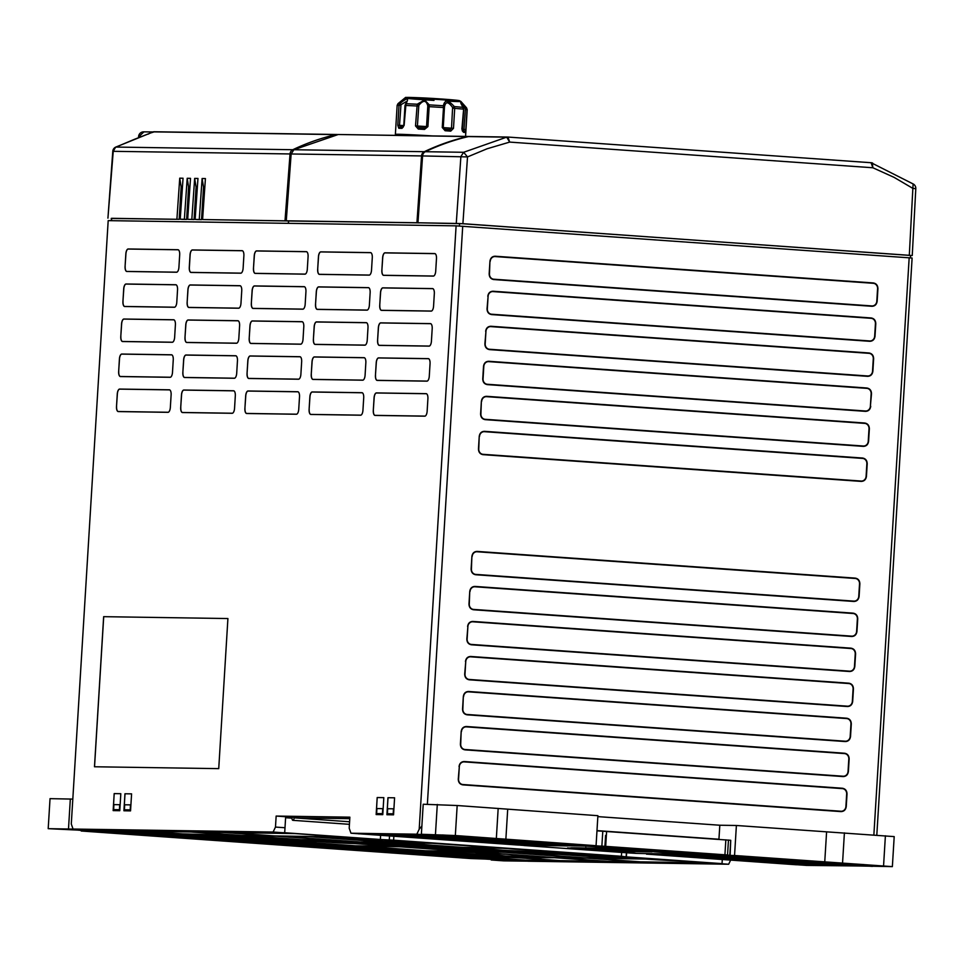 <?xml version="1.0" encoding="UTF-8"?>
<svg xmlns="http://www.w3.org/2000/svg" width="964" height="964" viewBox="0 0 964 964"><rect width="100%" height="100%" fill="white"/><g stroke="black" fill="none" stroke-linecap="round" stroke-linejoin="round"><path stroke-width="1.45" d="M432.45 135.924A35.09 0.735 -176.5 0 0 395.373 134.382L397.144 105.401L397.987 103.666L405.639 97.388L430.209 98.292L459.165 100.557L460.9 101.449L466.564 107.86L467.07 109.619L465.841 129.586L465.238 132.502L464.021 130.935L462.19 130.682L463.503 132.261L461.889 129.128L463.612 109.137L463.082 107.341C459.093 100.75 460.214 100.907 466.443 107.799L465.467 108.775L463.853 130.911M452.61 107.522C448.284 101.461 445.585 101.268 444.476 106.932L443.404 105.775C444.633 99.533 448.26 99.798 454.309 106.57L452.61 107.522L451.514 128.212L449.959 129.61L444.573 129.212L443.259 127.61L444.476 106.57M450.007 129.61L450.73 131.14L445.103 130.73L444.573 129.212L449.983 129.61M445.103 130.73L442.259 127.513L443.488 107.534L444.476 107.631L443.488 107.534L443.404 105.775L429.269 104.871L427.92 126.597L424.883 127.959L418.87 127.634L417.412 126.043L418.81 105.377L417.207 104.208L424.63 99.979L429.269 104.871L427.799 105.871L426.558 126.549L415.508 125.923L417.207 104.208L405.989 103.702L405.579 104.775M425.088 127.959L424.522 129.417L418.304 129.068L418.918 127.634L425.088 127.959M400.988 104.666L406.941 101.22L405.001 105.425L403.783 125.404L403.253 126.935L400.193 126.862L399.506 125.344L400.988 104.666L399.831 103.558C407.254 97.533 409.314 97.581 405.989 103.702L404.133 125.404L401.976 128.345L403.301 126.935L400.265 126.862L398.807 128.272L397.795 125.26L403.759 125.573M433.969 99.641C401.048 97.364 398.252 96.822 425.582 98.027C454.526 99.593 472.938 101.678 445.272 100.256M418.81 105.377C423.232 99.87 426.233 100.039 427.799 105.871M462.961 108.438L463.082 107.341L462.961 108.438L463.082 107.341L454.309 106.57L454.707 108.354L452.743 108.233M461.238 103.907L465.467 108.775M400.723 105.365L399.024 105.281L399.831 103.558L398.12 103.751M463.612 109.137L454.707 108.354L453.49 128.333L450.73 131.14M427.92 126.597L424.522 129.417M418.304 129.068L415.508 125.923M432.233 135.912A34.596 0.723 -176.5 0 0 395.867 134.418L395.806 135.37M154.589 131.755L151.264 132.767A5.013 5.013 0 0 1 151.264 132.755L151.252 132.767M335.809 134.599L153.336 131.863L115.632 147.143L113.234 151.312L107.932 218.153L112.788 151.312L290.043 153.951A5.013 4.567 -89.1 0 1 292.791 149.721A250.676 228.287 90.9 0 1 335.809 134.599A5.013 4.567 -89.1 0 1 337.063 134.49L337.496 134.526M111.065 220.684L111.655 218.31L179.171 219.322L111.197 218.454M336.834 134.49L154.361 131.755A5.013 5.013 0 0 0 151.3 132.731L134.068 139.467M134.599 139.262L115.981 147.07L292.791 149.721M176.906 219.165L179.738 178.171L183.052 178.232L180.22 219.214L182.485 219.37L186.618 219.43L184.365 219.274L187.197 178.292L190.511 178.34L187.679 219.322L194.077 219.539L191.824 219.382L194.656 178.4L197.969 178.448L195.138 219.43L197.391 219.599L201.536 219.659L199.271 219.503L202.115 178.509L205.416 178.557L202.585 219.551L287.417 220.877M202.585 219.551L287.272 220.937M179.171 219.322L181.16 186.799L182.461 186.823M179.738 178.171L181.16 186.799M180.22 219.214L184.365 219.274M186.618 219.43L188.607 186.908L189.92 186.932M187.197 178.292L188.607 186.908M187.679 219.322L191.824 219.382M194.077 219.539L196.066 187.028L197.367 187.04M194.656 178.4L196.066 187.028M195.138 219.43L199.271 219.503M201.536 219.659L203.525 187.137L204.826 187.161M202.115 178.509L203.525 187.137M290.043 153.951L285.007 220.78M288.718 220.961L288.357 223.335L288.525 220.961L286.272 220.804L416.93 222.756L421.545 155.927A5.013 4.567 -89.1 0 1 424.293 151.697A250.676 228.287 -89.1 0 1 467.311 136.563A5.013 4.567 -89.1 0 1 468.564 136.466L468.914 136.49M880.361 865.997L876.445 865.467M881.072 866.142L880.289 866.021M881.084 866.082L884.699 866.118M863.961 864.588L805.121 860.719L785.347 860.418L847.838 864.009M848.465 864.142L786.491 860.442M700.298 856.791L656.689 854.634M800.337 860.382L781.708 860.093L750.727 857.912L738.882 856.032M785.299 863.84L723.844 859.502M745.461 857.538L717.252 855.538M737.689 859.442L719.06 859.165L658.749 854.899M789.685 864.142L808.085 864.419L777.996 862.286L789.685 864.142L778.731 862.334M789.697 864.069L806.94 864.334M771.67 861.683L745.28 859.816M778.9 860.057L772.67 859.96A30.077 0.627 -176.5 0 0 757.728 859.02L752.51 858.189M733.869 858.454L676.041 854.923M733.134 857.972A30.077 0.627 -176.5 0 0 732.074 858.068L732.062 858.129A30.077 0.627 3.5 0 1 733.99 858.032L693.839 855.189L674.884 854.911L734.893 858.575A30.077 0.627 3.5 0 1 732.062 858.129M792.119 861.804A30.077 0.627 3.5 0 1 790.191 861.912L830.341 864.744L849.284 865.033L789.287 861.37A30.077 0.627 3.5 0 1 792.119 861.804L792.119 861.744A30.077 0.627 -176.5 0 0 790.311 861.418M830.341 864.744L791.046 861.912M830.341 864.684L848.151 864.949M753.185 858.755A30.077 0.627 -176.5 0 0 735.653 857.996L696.647 855.237M809.736 864.443L828.691 864.72L788.54 861.888A30.077 0.627 3.5 0 1 770.369 861.081L809.736 864.443L770.995 861.117M809.736 864.371L827.546 864.636M808.941 862.178L787.347 861.105A30.077 0.627 -176.5 0 0 777.406 860.298M746.775 859.575L715.252 857.695M736.11 858.346L788.07 861.527M850.947 865.057L879.011 866.106L820.858 862.925L877.867 866.034M850.947 864.997L823.883 863.081M453.948 835.607L440.331 834.932M437.909 834.932L432.354 834.812L439.596 835.547L431.836 835.439L461.913 837.559L437.825 835.029M433.077 834.824L439.596 835.547M461.19 837.451L436.572 835.704M583.22 845.151L539.611 842.994M501.027 843.753L439.572 839.403M416.026 836.704L378.201 834.836M522.669 844.247L505.425 843.982L494.46 842.247M453.417 839.355L434.788 839.066L374.478 834.812M581.172 844.886L502.22 840.343M449.598 838.367L395.361 835.089M448.863 837.885A30.077 0.627 -176.5 0 0 447.802 837.981L447.79 838.041A30.077 0.627 3.5 0 1 449.718 837.945L409.567 835.101L390.625 834.824L450.634 838.487A30.077 0.627 3.5 0 1 447.79 838.041M524.669 842.09L503.075 841.018A30.077 0.627 -176.5 0 0 493.146 840.21M462.503 839.487L430.98 837.608M507.847 841.717A30.077 0.627 3.5 0 1 505.919 841.825L546.07 844.657L565.024 844.946L505.016 841.271A30.077 0.627 3.5 0 1 507.847 841.717L507.847 841.656A30.077 0.627 -176.5 0 0 506.04 841.331M563.88 844.862L546.07 844.597L506.787 841.813M494.628 839.969L488.399 839.873A30.077 0.627 -176.5 0 0 473.457 838.921L468.239 838.102M487.398 841.596L461.009 839.728M543.274 844.548L525.464 844.283L486.724 841.03M468.914 838.668A30.077 0.627 -176.5 0 0 451.381 837.897L415.966 835.402M451.803 838.282L503.798 841.439M470.36 837.017L458.466 836.619L466.456 837.885L497.436 840.078L517.21 840.367L466.443 836.487M516.065 840.283L497.436 840.006L459.093 836.656M129.983 832.763L107.727 831.667A32.583 0.687 -176.5 0 0 93.761 830.558L90.351 830.317M129.128 832.221A32.583 0.687 -176.5 0 0 127.875 832.33L127.863 832.402A32.583 0.687 3.5 0 1 130.007 832.281L105.353 830.546L93.761 830.619A32.583 0.687 3.5 0 1 107.727 831.727L131.032 832.884A32.583 0.687 3.5 0 1 127.863 832.402M480.916 858.105A32.583 0.687 -176.5 0 0 460.696 857.237L455.514 857.165L460.696 857.309A32.583 0.687 3.5 0 1 481.53 858.201L475.939 857.321A32.583 0.687 3.5 0 1 459.479 856.273L437.294 855.936L455.514 857.225M438.439 855.96L455.514 857.165M402.193 850.405L384.913 850.14L319.542 845.524M362.018 849.802L348.462 849.658L363.163 849.886L296.647 845.175L281.946 844.958L348.462 849.658M283.091 844.982L348.462 849.597M352.535 845.753L334.833 845.488L269.474 840.861M311.95 845.139L294.659 844.886L229.299 840.271M493.182 856.514L409.784 850.778M496.038 855.899L482.482 855.755L497.183 855.972L427.486 851.043L408.64 850.766L482.482 855.755M608.344 861.418L639.819 861.888L587.425 858.189L555.951 857.719L608.344 861.418L557.096 857.731M608.344 861.358L638.674 861.816M406.121 845.536L456.068 848.585M271.956 835.896L241.615 835.439L193.957 832.077M330.218 836.764L274.752 835.933L227.094 832.571M317.168 835.161A30.077 0.627 -176.5 0 0 315.517 835.258L315.505 835.33A30.077 0.627 3.5 0 1 318.204 835.234L291.321 833.33L222.359 832.294L274.752 836.005L331.315 836.848A30.077 0.627 3.5 0 1 315.505 835.33M238.819 835.402L182.762 833.896L146.95 831.366M447.212 855.827L433.643 855.683L448.344 855.899L366.802 850.14L352.101 849.923L433.643 855.683M353.246 849.935L433.655 855.622M291.863 844.838L278.295 844.705L293.008 844.922L226.492 840.222L211.791 840.006L278.295 844.705M212.936 840.018L278.307 844.645M332.038 845.44L314.746 845.187L249.387 840.56M382.106 850.103L364.826 849.838L299.455 845.223M422.69 850.706L405.001 850.441L339.629 845.826M505.425 850.947L458.442 848.441A30.077 0.627 -176.5 0 0 446.404 847.428M505.425 850.549A30.077 0.627 -176.5 0 0 504.365 850.646L504.353 850.718A30.077 0.627 3.5 0 1 506.281 850.61L465.214 847.705L445.308 847.404A30.077 0.627 3.5 0 1 458.442 848.501L506.305 851.055A30.077 0.627 3.5 0 1 504.353 850.718M626.528 857.394L562.542 853.984A30.077 0.627 -176.5 0 0 549.697 852.875M627.865 857.116A30.077 0.627 -176.5 0 0 626.202 857.213L626.202 857.285A30.077 0.627 3.5 0 1 628.889 857.189L572.857 853.224L548.6 852.863A30.077 0.627 3.5 0 1 562.542 854.056L627.094 857.49A30.077 0.627 3.5 0 1 626.202 857.285M519.066 852.152L500.256 851.875L460.045 849.031M461.117 848.935A30.077 0.627 3.5 0 1 459.189 849.031L500.256 851.935L520.162 852.236A30.077 0.627 3.5 0 1 507.98 851.236L459.84 848.669A30.077 0.627 3.5 0 1 461.117 848.935L461.117 848.862A30.077 0.627 -176.5 0 0 460.539 848.706M615.779 858.346L585.449 857.888L505.04 852.212M564.41 854.381A30.077 0.627 3.5 0 1 562.482 854.49L618.575 858.454L642 858.804A30.077 0.627 3.5 0 1 628.323 857.647L563.675 854.2A30.077 0.627 3.5 0 1 564.41 854.381L564.41 854.321A30.077 0.627 -176.5 0 0 564.181 854.225M640.903 858.719L618.575 858.394L563.337 854.49M417.725 845.645A30.077 0.627 -176.5 0 0 404.651 845.115L364.729 842.295M378.756 842.235L359.946 841.958L279.536 836.27M365.115 840.632A30.077 0.627 -176.5 0 0 364.043 840.729L364.043 840.801A30.077 0.627 3.5 0 1 365.971 840.692L309.878 836.728L278.391 836.258L359.946 842.018L379.852 842.319A30.077 0.627 3.5 0 1 364.043 840.801M378.828 841.09A30.077 0.627 -176.5 0 0 367.621 840.656L312.673 836.776M460.431 847.368L441.669 847.091A30.077 0.627 -176.5 0 0 422.449 845.898L405.495 843.91M427.763 842.97L404.651 842.62A30.077 0.627 -176.5 0 0 383.419 841.331L360.162 838.608M454.683 850.103A30.077 0.627 -176.5 0 0 441.669 849.573L401.747 846.754M452.791 851.164L425.498 850.754L360.126 846.127M439.15 849.561A30.077 0.627 -176.5 0 0 438.09 849.658L438.09 849.718A30.077 0.627 3.5 0 1 440.006 849.621L398.951 846.717L358.982 846.115L425.498 850.814L453.887 851.236A30.077 0.627 3.5 0 1 438.09 849.718M502.75 855.996L430.281 851.091M497.448 851.827L478.686 851.549A30.077 0.627 -176.5 0 0 459.322 850.356L443.669 848.441M549.504 857.358L505.763 856.044L479.662 852.839M401.819 845.44L355.222 842.994A30.077 0.627 -176.5 0 0 343.124 841.97M402.133 845.091A30.077 0.627 -176.5 0 0 401.072 845.199L401.06 845.259A30.077 0.627 3.5 0 1 402.988 845.151L361.922 842.247L342.015 841.958A30.077 0.627 3.5 0 1 355.21 843.054L402.578 845.549A30.077 0.627 3.5 0 1 401.06 845.259M298.792 840.03L224.094 836.101M298.84 839.644A30.077 0.627 -176.5 0 0 297.78 839.74L297.78 839.801A30.077 0.627 3.5 0 1 299.696 839.704L243.603 835.74L218.334 835.354L299.647 840.138A30.077 0.627 3.5 0 1 297.78 839.801M230.179 836.198L219.479 835.378M357.825 843.476A30.077 0.627 3.5 0 1 355.897 843.584L396.963 846.476L416.87 846.778A30.077 0.627 3.5 0 1 404.073 845.717L356.596 843.223A30.077 0.627 3.5 0 1 357.825 843.476L357.825 843.416A30.077 0.627 -176.5 0 0 357.283 843.259M415.773 846.705L396.963 846.416L356.764 843.572M394.168 846.38L355.342 845.789L289.971 841.174M312.481 841.247L285.187 840.837L216.623 835.993M568.073 852.887L544.961 852.538A30.077 0.627 -176.5 0 0 507.944 850.573L468.022 847.754M498.135 853.393A30.077 0.627 3.5 0 1 496.219 853.501L552.312 857.454L583.786 857.936L502.244 852.164L482.337 851.875A30.077 0.627 3.5 0 1 498.135 853.393L498.147 853.333A30.077 0.627 -176.5 0 0 483.434 851.887M582.642 857.852L552.312 857.394L497.075 853.489M357.138 841.909L338.376 841.632A30.077 0.627 -176.5 0 0 301.358 839.656L246.41 835.776M424.088 844.464A30.077 0.627 3.5 0 1 422.172 844.572L463.226 847.476L499.051 848.007L432.547 843.307L408.29 842.946A30.077 0.627 3.5 0 1 424.088 844.464L424.1 844.404A30.077 0.627 -176.5 0 0 409.387 842.958M497.918 847.934L463.238 847.416L423.027 844.572M508.402 850.923L560.361 854.104M368.043 841.042L420.051 844.187M301.828 840.018L353.776 843.199M442.139 849.935L494.134 853.152M319.554 835.535L367.947 838.74M630.251 857.502L678.632 860.707M178.232 834.101L197.138 835.427L223.744 835.836M488.929 856.056L507.823 857.394L534.43 857.791M454.731 855.936L369.61 850.176M439.825 854.176A32.583 0.687 -176.5 0 0 438.56 854.297L438.56 854.357A32.583 0.687 3.5 0 1 440.705 854.249L386.889 850.441L368.465 850.164L455.827 856.02A32.583 0.687 3.5 0 1 438.56 854.357M487.386 856.418L482.699 856.357A32.583 0.687 -176.5 0 0 442.368 854.2L389.697 850.477M503.618 858.334A32.583 0.687 3.5 0 1 501.473 858.442L526.127 860.189L559.674 860.695L519.126 857.827L486.35 856.671A32.583 0.687 3.5 0 1 503.618 858.334L503.618 858.273A32.583 0.687 -176.5 0 0 487.447 856.695M526.127 860.189L502.352 858.442M526.127 860.129L558.53 860.611M182.485 834.547L172.014 834.39A32.583 0.687 -176.5 0 0 131.67 832.245L111.752 830.835M179.967 833.86L140.563 831.076L107.016 830.57L131.67 832.306A32.583 0.687 3.5 0 1 172.014 834.463L183.63 834.631L171.785 833.8M241.795 840.186L224.504 839.921L144.106 834.246M192.921 836.378A32.583 0.687 3.5 0 1 190.776 836.487L244.591 840.295L263.027 840.572L175.653 834.716A32.583 0.687 3.5 0 1 192.921 836.378L192.921 836.318A32.583 0.687 -176.5 0 0 176.761 834.728M261.883 840.488L244.591 840.222L191.655 836.487M442.609 854.574L493.303 857.321L445.115 854.514L465.034 856.562L499.617 858.093M131.911 832.619L188.884 836.101M93.351 831.571L106.823 832.04L91.279 830.582L71.288 829.522L99.268 832.053M104.437 832.125L99.268 831.992M104.449 832.065L106.775 832.004M99.063 831.571L73.059 829.546M508.631 860.43L460.985 857.611L511.089 860.406M462.13 857.635L473.216 858.189M508.631 860.37L473.228 858.129M508.317 859.924L524.476 860.165L499.81 858.418A32.583 0.687 3.5 0 1 479.855 857.538L485.446 858.43A32.583 0.687 3.5 0 1 503.762 859.599L508.317 859.924L503.762 859.539A32.583 0.687 -176.5 0 0 485.446 858.358L480.47 857.574M508.317 859.852L523.332 860.081M112.824 832.414A32.583 0.687 3.5 0 1 109.908 832.51L122.958 833.727L145.142 834.053A32.583 0.687 3.5 0 1 132.972 833.077L109.667 831.92A32.583 0.687 3.5 0 1 112.824 832.414L112.824 832.342A32.583 0.687 -176.5 0 0 110.715 831.98M105.871 832.45L122.958 833.727M144.034 833.981L122.958 833.655M127.742 834.005L208.14 839.74L222.853 839.969L141.298 834.197L126.597 833.981L208.14 839.74M221.708 839.885L208.152 839.68M282.38 840.789L264.678 840.524L184.281 834.848M641.482 861.912L710.432 862.949L683.56 861.045A30.077 0.627 3.5 0 1 645.651 859.057L589.088 858.213L641.482 861.912L590.233 858.237M641.482 861.852L709.299 862.864M561.337 860.719L606.681 861.394L554.3 857.695L520.789 857.852L561.337 860.719L521.934 857.864M561.337 860.647L605.549 861.31M540.876 858.153L530.176 857.333M696.044 854.815L734.556 855.502L736.388 825.485L719.819 825.232L597.837 816.616L719.819 825.232L718.927 839.319M736.388 825.485L894.194 836.607L892.363 866.624L795.963 864.744L646.531 854.116M626.612 852.766L626.371 856.876L722.036 863.636L503.762 860.864L491.23 859.984L501.557 860.081L492.688 859.31L470.733 858.538L81.229 831.004L91.556 831.113L82.687 830.341L48.2 828.666L50.032 798.65L72.36 799.096M358.62 833.836L430.486 834.908L421.376 834.27L423.208 804.241L457.177 805.518L597.897 815.689L596.065 845.705L518.656 845.079L358.608 833.752M393.192 813.809L387.395 813.724L387.697 808.724L393.493 808.808L393.192 813.809M382.419 813.652L376.623 813.568L376.936 808.555L382.732 808.651L382.419 813.652M124.392 809.784L130.188 809.868L130.489 804.868L124.693 804.783L124.392 809.784M119.415 809.712L113.619 809.627L113.933 804.615L119.729 804.711L119.415 809.712M442.295 834.957L459.069 835.969L442.295 834.957M536.587 842.837L566.675 844.97L585.064 845.247L536.587 842.837M458.213 839.692L438.427 839.391L501.762 843.861L489.182 841.873L458.213 839.692M419.051 836.921L388.962 834.788L370.574 834.523L419.051 836.921M443.838 835.294L465.347 836.716L443.838 835.294M523.813 844.319L493.725 842.199L505.425 844.042L523.813 844.319M454.562 839.427L371.453 834.655L434.788 839.138L454.562 839.427M501.075 840.331L584.184 845.103L520.849 840.632L501.075 840.331M503.075 841.078L527.682 842.307L492.038 840.198A30.077 0.627 3.5 0 1 503.075 841.078L503.075 841.018M452.562 838.68L427.956 837.463L463.6 839.56A30.077 0.627 3.5 0 1 452.562 838.68M488.399 839.933L473.445 838.993A30.077 0.627 3.5 0 1 488.399 839.933L488.399 839.873M467.251 839.825L482.193 840.765A30.077 0.627 3.5 0 1 467.251 839.825M492.676 842.03L525.464 844.344L544.419 844.633L504.268 841.789A30.077 0.627 3.5 0 1 486.109 840.994L492.676 841.97M462.973 837.728L430.173 835.414L411.23 835.125L451.381 837.969A30.077 0.627 3.5 0 1 469.54 838.764L462.973 837.728M421.376 834.27L455.333 835.535L596.065 845.705M703.322 857.008L673.234 854.887L654.845 854.61L703.322 857.008M781.696 860.165L801.482 860.454L738.147 855.984L750.727 857.972L781.708 860.093M742.473 859.78L722.699 859.478L786.034 863.961L773.453 861.961L742.473 859.78M853.851 864.274L875.36 865.684L853.851 864.274M716.095 855.526L746.184 857.647L734.496 855.803L716.095 855.526M738.834 859.514L655.725 854.743L719.06 859.225L738.834 859.514M751.51 859.912L766.464 860.864A30.077 0.627 3.5 0 1 751.51 859.912M772.67 860.033L757.716 859.081A30.077 0.627 3.5 0 1 772.67 860.033L772.67 859.96M747.245 857.815L714.445 855.502L695.49 855.213L735.64 858.056A30.077 0.627 3.5 0 1 753.812 858.864L747.245 857.815M787.347 861.177L811.953 862.394L776.309 860.286A30.077 0.627 3.5 0 1 787.347 861.177L787.347 861.105M736.833 858.767L712.227 857.55L747.871 859.659A30.077 0.627 3.5 0 1 736.833 858.767M785.781 861.647L767.621 859.78L736.062 858.382L785.781 861.647M646.543 854.176L696.032 854.923M734.556 855.502L892.363 866.624M498.171 808.41L496.339 838.427M507.703 809.314L505.859 839.331M718.963 839.234L596.981 830.619M826.594 831.86L824.75 861.876M844.404 832.884L842.56 862.901M48.2 828.666L284.693 832.727L380.358 839.487L380.611 835.39M393.854 836.318L393.613 840.186L621.394 856.285L621.635 852.417M349.775 818.677L294.104 817.846A2.506 1.036 94 0 1 292.887 820.328A2.506 1.036 94 0 1 292.032 817.809L285.609 817.713L284.693 832.727M722.036 863.636L722.289 859.526M294.104 817.846L349.595 821.762M285.609 817.713L292.02 818.171M336.822 845.777L318.397 845.512L384.901 850.212L403.338 850.489L336.822 845.777M334.833 845.549L353.68 845.838L287.164 841.126L268.317 840.849L334.833 845.488M294.659 844.946L313.095 845.223L246.579 840.524L228.143 840.246L294.659 844.886M453.863 848.706L436.403 846.91L406.073 845.561L453.863 848.706M241.615 835.499L273.089 835.969L220.708 832.269L189.221 831.799L241.615 835.439M239.964 835.475L187.57 831.775L142.214 831.101L182.762 833.956L239.964 835.475M213.827 835.945L183.136 834.824L264.678 840.596L283.524 840.873L213.827 835.945M266.667 840.825L248.23 840.548L314.746 845.247L333.183 845.524L266.667 840.825M364.814 849.911L383.25 850.188L316.734 845.476L298.31 845.211L364.826 849.838M404.988 850.513L423.835 850.79L357.331 846.091L338.484 845.814L405.001 850.441M503.895 852.188L585.437 857.96L616.924 858.43L560.819 854.466A30.077 0.627 3.5 0 1 523.801 852.489L503.895 852.188M363.585 842.283L404.651 845.175A30.077 0.627 3.5 0 1 418.701 845.765L400.65 843.645A30.077 0.627 3.5 0 1 383.491 842.572L363.585 842.283M355.523 838.367A30.077 0.627 3.5 0 1 334.954 837.101L311.529 836.752L367.621 840.716A30.077 0.627 3.5 0 1 379.768 841.198L355.523 838.367M422.449 845.958A30.077 0.627 3.5 0 1 441.669 847.151L461.575 847.452L420.509 844.548A30.077 0.627 3.5 0 1 404.494 843.861L422.449 845.898M428.896 843.054L372.863 839.09A30.077 0.627 3.5 0 1 359.211 838.56L383.407 841.391A30.077 0.627 3.5 0 1 404.639 842.693L428.896 843.054M438.969 848.187A30.077 0.627 3.5 0 1 420.509 847.043L400.602 846.741L441.669 849.646A30.077 0.627 3.5 0 1 455.574 850.212L438.969 848.187M429.137 851.067L498.834 855.996L474.915 852.586A30.077 0.627 3.5 0 1 457.538 851.501L429.137 851.067M498.593 851.911L457.538 849.007A30.077 0.627 3.5 0 1 442.753 848.392L459.31 850.417A30.077 0.627 3.5 0 1 478.686 851.61L498.593 851.911M513.547 856.225L550.649 857.43L494.556 853.465A30.077 0.627 3.5 0 1 478.747 852.791L505.751 856.104L513.547 856.153M288.826 841.162L355.342 845.862L395.3 846.452L354.246 843.56A30.077 0.627 3.5 0 1 317.228 841.584L288.826 841.162M219.985 836.041L285.175 840.897L313.577 841.319A30.077 0.627 3.5 0 1 301.298 840.319L219.985 836.041M569.218 852.971L502.702 848.272L466.877 847.73L507.932 850.634A30.077 0.627 3.5 0 1 544.961 852.61L569.218 852.971M358.283 841.994L276.74 836.234L245.266 835.764L301.358 839.728A30.077 0.627 3.5 0 1 338.376 841.692L358.283 841.994M558.072 854.225L539.9 852.357L508.353 850.959L558.072 854.225M351.486 843.319L333.327 841.439L301.78 840.054L351.486 843.319M321.843 835.487L369.224 838.837L321.843 835.487M632.541 857.442L679.909 860.792L632.541 857.442M197.138 835.499L224.877 835.909L204.838 834.499L177.087 834.077L197.138 835.427M507.823 857.454L535.574 857.864L515.535 856.454L487.784 856.032L507.823 857.394M488.519 856.502L406.977 850.742L388.552 850.465L442.356 854.273A32.583 0.687 3.5 0 1 482.699 856.418L488.519 856.502M142.961 834.221L224.504 839.993L242.94 840.271L189.125 836.463A32.583 0.687 3.5 0 1 148.781 834.318L142.961 834.221M186.365 836.222L166.447 834.173L131.875 832.643L186.365 836.222M621.394 856.285L626.371 856.876M380.358 839.487L393.613 840.186M389.263 840.126L389.516 836.017M491.23 859.984L491.279 859.225M81.229 831.004L81.277 830.245M70.336 798.963L68.492 828.98M626.154 856.863L626.407 852.754M596.969 830.835L730.724 840.295L730.134 855.297L729.242 855.309M593.896 845.681L730.134 855.297M560.036 845.247L559.277 845.163M629.733 852.321L636.192 853.393L728.868 855.249L605.284 846.38L519.524 845.091M560.192 845.235L602.102 846.115L726.928 854.935L636.228 853.393A1 1 0 0 1 636.18 853.393L630.805 853.056M676.101 853.261L695.189 854.405M625.528 851.393L567.88 847.959L616.37 851.128A51.707 1.085 -176.5 0 0 625.528 851.393L652.001 851.79M650.495 851.658L624.106 851.296A50.14 1.048 3.5 0 1 615.213 851.031L615.249 850.525M607.079 850.236L615.213 851.031M607.043 850.718L570.688 847.886A50.14 1.048 3.5 0 1 574.906 847.814L600.958 848.212M683.151 853.357L701.864 854.502M654.291 851.742L675.656 853.019M660.364 851.754L682.283 853.116M687.465 852.646L621.394 848.115L687.465 852.61M601.898 847.272L624.021 847.826L701.659 853.309L681.741 853.007L602.223 847.223L681.897 852.947L703.768 853.477M615.863 847.248L596.523 846.103L615.514 847.248M602.187 847.043L582.859 845.898L601.849 847.043M638.879 850.031L618.599 848.79L638.542 850.031M611.236 848.718L631.914 849.923M659.834 851.513L639.554 850.272L659.496 851.513M709.251 854.61L689.911 853.453L708.914 854.61M715.878 854.707L696.96 853.562L715.541 854.707M719.096 854.755L703.575 853.658L722.578 854.815M567.531 847.995L607.995 848.742L587.221 848.79L585.787 847.476M596.342 847.561L597.162 848.525L585.931 847.983M675.921 853.297L695.671 854.393M587.221 848.79L607.32 849.139M607.043 849.429L634.155 850.308M634.782 850.646L617.96 850.2L617.322 849.862L618.792 849.007M621.792 849.164L622.563 850.14L618.069 850.2M652.146 851.766L604.585 849.754L651.784 851.79M682.958 853.405L702.346 854.502M653.327 851.646L657.291 851.706M656.966 851.742L675.174 852.923M675.318 852.995L675.993 853.019M676.306 853.104L672.173 852.971M672.486 853.056L669.98 852.851M660.183 851.79L682.765 853.116M596.379 846.103L600.343 846.151M600.018 846.199L616.177 847.332M589.751 845.994L593.306 846.055M592.981 846.091L607.995 847.055M608.139 847.115L609.14 847.236M582.714 845.898L586.678 845.946M586.353 845.994L601.367 846.946M601.512 847.019L602.512 847.127M618.273 848.826L622.009 848.838M621.684 848.874L639.204 850.115M632.396 849.923L611.417 848.682M639.409 850.272L642.964 850.32M642.639 850.356L660.159 851.598M632.191 850.2L636.336 850.224M636.011 850.26L652.399 851.32M632.372 850.164L653.532 851.501M689.766 853.465L693.731 853.514M693.417 853.562L708.432 854.514M689.549 853.501L709.564 854.694M696.815 853.562L700.358 853.61M700.045 853.658L715.059 854.61M696.598 853.61L716.192 854.803M703.443 853.67L707.407 853.718M707.082 853.767L722.916 854.815M610.405 850.429L611.056 850.176M467.311 136.563L338.231 134.514L293.9 149.733L291.14 153.975L286.272 220.804M73.047 829.04L273.101 832.04L294.912 833.583L94.858 830.582L73.047 829.04L71.288 824.015L108.185 220.636L456.105 225.853L912.113 258.027L876.806 835.173M419.183 222.865L288.525 220.961M459.418 225.998L459.563 223.528L417.966 222.78L422.581 155.939A5.013 4.567 90.9 0 1 425.329 151.71A250.676 228.287 -89.1 0 1 468.347 136.587A5.013 4.567 90.9 0 1 469.372 136.466L507.679 137.045A5.013 5.013 0 0 1 507.956 137.057L871.155 162.723L913.547 184.16A5.013 5.013 0 0 1 915.8 188.619L912.245 255.52L910.558 255.52M910.426 257.846L910.57 255.4L459.563 223.528M416.93 222.756L419.183 222.913M417.966 222.78L462.901 223.696L911.787 255.544M909.305 255.255L912.86 188.39L894.098 177.376L872.866 167.76L871.107 162.723L507.956 137.057M872.336 163L872.866 167.76L509.679 142.094L487.073 148.781L467.516 156.915L462.901 223.696M425.329 151.71L463.636 152.288L467.516 156.915L422.581 155.939M872.492 866.142L806.531 865.407L790.492 864.274L856.357 865.262L872.384 866.395M730.628 860.117L728.664 864.238L528.609 861.238L512.583 860.105L712.637 863.105L728.664 864.238M376.153 814.556L377.189 797.541L383.817 797.65L382.78 814.652L376.153 814.556M113.15 810.616L114.186 793.601L120.813 793.709L119.777 810.712L113.15 810.616M103.654 616.671L227.914 618.539L218.732 768.633L94.484 766.766L103.654 616.671L227.914 618.539M394.589 797.806L393.541 814.821L386.913 814.725L387.962 797.71L394.589 797.806L387.962 797.71M251.327 303.407L252.098 290.899A5.013 2.073 94 0 1 254.472 285.922L304.178 286.67A5.013 2.073 94 0 1 305.118 287.284A5.013 2.073 94 0 1 305.937 291.706L305.178 304.214A5.013 2.073 94 0 1 303.72 308.709A5.013 2.073 94 0 1 302.792 309.179L253.098 308.444A5.013 2.073 94 0 1 251.327 303.407L252.182 290.899A4.953 2.036 94 0 1 254.532 285.995L304.226 286.742A4.953 2.036 94 0 1 305.142 287.308M253.472 268.378L254.243 255.87A5.013 2.073 94 0 1 256.617 250.905L306.323 251.652A5.013 2.073 94 0 1 307.263 252.255A5.013 2.073 94 0 1 308.082 256.677L307.311 269.185A5.013 2.073 94 0 1 305.865 273.68A5.013 2.073 94 0 1 304.937 274.162L255.243 273.415A5.013 2.073 94 0 1 253.472 268.378L254.327 255.882A4.953 2.036 94 0 1 256.665 250.965L306.371 251.712A4.953 2.036 94 0 1 307.287 252.291M243.88 255.725L243.121 268.221A5.013 2.073 94 0 1 241.663 272.716A5.013 2.073 94 0 1 240.747 273.198L191.041 272.451A5.013 2.073 94 0 1 189.281 267.426L190.041 254.918A5.013 2.073 94 0 1 192.414 249.941L242.121 250.688A5.013 2.073 94 0 1 243.061 251.291A5.013 2.073 94 0 1 243.88 255.725M187.137 302.443L187.896 289.935A5.013 2.073 94 0 1 190.282 284.958L239.976 285.706A5.013 2.073 94 0 1 240.916 286.32A5.013 2.073 94 0 1 241.747 290.742L240.976 303.25A5.013 2.073 94 0 1 239.53 307.745A5.013 2.073 94 0 1 238.602 308.215L188.896 307.48A5.013 2.073 94 0 1 187.137 302.443L187.98 289.935A4.953 2.036 94 0 1 190.33 285.031L240.036 285.778A4.953 2.036 94 0 1 240.94 286.344M184.992 337.46L185.763 324.952A5.013 2.073 94 0 1 188.137 319.988L237.831 320.723A5.013 2.073 94 0 1 238.783 321.337A5.013 2.073 94 0 1 239.602 325.76L238.831 338.268A5.013 2.073 94 0 1 237.385 342.762A5.013 2.073 94 0 1 236.457 343.244L186.763 342.497A5.013 2.073 94 0 1 184.992 337.46L185.847 324.964A4.953 2.036 94 0 1 188.185 320.048L237.891 320.795A4.953 2.036 94 0 1 238.795 321.373M182.847 372.49L183.618 359.982A5.013 2.073 94 0 1 185.992 355.005L235.698 355.752A5.013 2.073 94 0 1 236.638 356.367A5.013 2.073 94 0 1 237.457 360.789L236.698 373.297A5.013 2.073 94 0 1 235.24 377.792A5.013 2.073 94 0 1 234.312 378.262L184.618 377.514A5.013 2.073 94 0 1 182.847 372.49L183.702 359.982A4.953 2.036 94 0 1 186.052 355.077L235.746 355.812A4.953 2.036 94 0 1 236.662 356.391M180.714 407.507L181.473 394.999A5.013 2.073 94 0 1 183.847 390.022L233.553 390.769A5.013 2.073 94 0 1 234.493 391.384A5.013 2.073 94 0 1 235.312 395.806L234.553 408.314A5.013 2.073 94 0 1 233.095 412.809A5.013 2.073 94 0 1 232.179 413.291L182.473 412.544A5.013 2.073 94 0 1 180.714 407.507L181.557 394.999A4.953 2.036 94 0 1 183.907 390.095L233.601 390.842A4.953 2.036 94 0 1 234.517 391.408M116.511 406.543L117.271 394.035A5.013 2.073 94 0 1 119.657 389.07L169.351 389.805A5.013 2.073 94 0 1 170.303 390.42A5.013 2.073 94 0 1 171.122 394.842L170.351 407.35A5.013 2.073 94 0 1 168.905 411.845A5.013 2.073 94 0 1 167.977 412.327L118.271 411.58A5.013 2.073 94 0 1 116.511 406.543L117.355 394.047A4.953 2.036 94 0 1 119.705 389.131L169.411 389.878A4.953 2.036 94 0 1 170.315 390.456M118.656 371.526L119.415 359.018A5.013 2.073 94 0 1 121.789 354.041L171.496 354.788A5.013 2.073 94 0 1 172.435 355.403A5.013 2.073 94 0 1 173.255 359.825L172.496 372.333A5.013 2.073 94 0 1 171.05 376.828A5.013 2.073 94 0 1 170.122 377.298L120.416 376.562A5.013 2.073 94 0 1 118.656 371.526L119.5 359.018A4.953 2.036 94 0 1 121.85 354.113L171.544 354.86A4.953 2.036 94 0 1 172.46 355.427M120.789 336.496L121.56 323.988A5.013 2.073 94 0 1 123.934 319.024L173.641 319.771A5.013 2.073 94 0 1 174.58 320.373A5.013 2.073 94 0 1 175.4 324.796L174.641 337.304A5.013 2.073 94 0 1 173.183 341.798A5.013 2.073 94 0 1 172.267 342.28L122.561 341.533A5.013 2.073 94 0 1 120.789 336.496L121.645 324A4.953 2.036 94 0 1 123.995 319.084L173.689 319.831A4.953 2.036 94 0 1 174.605 320.409M122.934 301.479L123.705 288.971A5.013 2.073 94 0 1 126.079 283.994L175.785 284.742A5.013 2.073 94 0 1 176.725 285.356A5.013 2.073 94 0 1 177.545 289.778L176.786 302.286A5.013 2.073 94 0 1 175.328 306.781A5.013 2.073 94 0 1 174.4 307.263L124.705 306.516A5.013 2.073 94 0 1 122.934 301.479L123.79 288.971A4.953 2.036 94 0 1 126.127 284.067L175.834 284.814A4.953 2.036 94 0 1 176.749 285.38M125.079 266.462L125.838 253.954A5.013 2.073 94 0 1 128.224 248.977L177.918 249.724A5.013 2.073 94 0 1 178.87 250.339A5.013 2.073 94 0 1 179.69 254.761L178.918 267.269A5.013 2.073 94 0 1 177.472 271.764A5.013 2.073 94 0 1 176.545 272.234L126.838 271.487A5.013 2.073 94 0 1 125.079 266.462L125.923 253.954A4.953 2.036 94 0 1 128.272 249.049L177.978 249.784A4.953 2.036 94 0 1 178.882 250.363M249.194 338.424L249.953 325.916A5.013 2.073 94 0 1 252.327 320.952L302.033 321.687A5.013 2.073 94 0 1 302.973 322.301A5.013 2.073 94 0 1 303.793 326.724L303.033 339.232A5.013 2.073 94 0 1 301.587 343.726A5.013 2.073 94 0 1 300.66 344.208L250.953 343.461A5.013 2.073 94 0 1 249.194 338.424L250.038 325.928A4.953 2.036 94 0 1 252.387 321.012L302.081 321.759A4.953 2.036 94 0 1 302.997 322.338M373.297 410.399L374.068 397.891A5.013 2.073 94 0 1 376.442 392.914L426.148 393.661A5.013 2.073 94 0 1 427.088 394.264A5.013 2.073 94 0 1 427.908 398.698L427.148 411.206A5.013 2.073 94 0 1 425.69 415.689A5.013 2.073 94 0 1 424.763 416.171L375.068 415.424A5.013 2.073 94 0 1 373.297 410.399L374.153 397.891A4.953 2.036 94 0 1 376.502 392.987L426.196 393.722A4.953 2.036 94 0 1 427.112 394.3M375.442 375.37L376.213 362.862A5.013 2.073 94 0 1 378.587 357.897L428.281 358.632A5.013 2.073 94 0 1 429.233 359.247A5.013 2.073 94 0 1 430.052 363.669L429.281 376.177A5.013 2.073 94 0 1 427.835 380.672A5.013 2.073 94 0 1 426.907 381.154L377.213 380.406A5.013 2.073 94 0 1 375.442 375.37L376.297 362.874A4.953 2.036 94 0 1 378.635 357.957L428.341 358.704A4.953 2.036 94 0 1 429.245 359.283M377.587 340.352L378.346 327.844A5.013 2.073 94 0 1 380.732 322.868L430.426 323.615A5.013 2.073 94 0 1 431.366 324.229A5.013 2.073 94 0 1 432.197 328.652L431.426 341.16A5.013 2.073 94 0 1 429.98 345.654A5.013 2.073 94 0 1 429.052 346.124L379.346 345.389A5.013 2.073 94 0 1 377.587 340.352L378.43 327.844A4.953 2.036 94 0 1 380.78 322.94L430.486 323.687A4.953 2.036 94 0 1 431.39 324.253M379.732 305.323L380.491 292.815A5.013 2.073 94 0 1 382.865 287.85L432.571 288.598A5.013 2.073 94 0 1 433.511 289.2A5.013 2.073 94 0 1 434.33 293.622L433.571 306.13A5.013 2.073 94 0 1 432.113 310.625A5.013 2.073 94 0 1 431.197 311.107L381.491 310.36A5.013 2.073 94 0 1 379.732 305.323L380.575 292.827A4.953 2.036 94 0 1 382.925 287.911L432.619 288.658A4.953 2.036 94 0 1 433.535 289.236M381.865 270.306L382.636 257.798A5.013 2.073 94 0 1 385.01 252.821L434.716 253.568A5.013 2.073 94 0 1 435.656 254.183A5.013 2.073 94 0 1 436.475 258.605L435.716 271.113A5.013 2.073 94 0 1 434.258 275.608A5.013 2.073 94 0 1 433.33 276.09L383.636 275.343A5.013 2.073 94 0 1 381.865 270.306L382.72 257.798A4.953 2.036 94 0 1 385.07 252.893L434.764 253.64A4.953 2.036 94 0 1 435.68 254.207M317.674 269.342L318.433 256.834A5.013 2.073 94 0 1 320.819 251.869L370.513 252.604A5.013 2.073 94 0 1 371.453 253.219A5.013 2.073 94 0 1 372.285 257.641L371.514 270.149A5.013 2.073 94 0 1 370.068 274.644A5.013 2.073 94 0 1 369.14 275.126L319.433 274.378A5.013 2.073 94 0 1 317.674 269.342L318.518 256.846A4.953 2.036 94 0 1 320.867 251.929L370.574 252.676A4.953 2.036 94 0 1 371.477 253.255M315.529 304.371L316.3 291.863A5.013 2.073 94 0 1 318.674 286.886L368.368 287.634A5.013 2.073 94 0 1 369.32 288.236A5.013 2.073 94 0 1 370.14 292.67L369.369 305.178A5.013 2.073 94 0 1 367.923 309.661A5.013 2.073 94 0 1 366.995 310.143L317.289 309.396A5.013 2.073 94 0 1 315.529 304.371L316.373 291.863A4.953 2.036 94 0 1 318.723 286.959L368.429 287.694A4.953 2.036 94 0 1 369.333 288.272M313.384 339.388L314.156 326.88A5.013 2.073 94 0 1 316.529 321.904L366.236 322.651A5.013 2.073 94 0 1 367.176 323.265A5.013 2.073 94 0 1 367.995 327.688L367.236 340.196A5.013 2.073 94 0 1 365.778 344.69A5.013 2.073 94 0 1 364.85 345.172L315.156 344.425A5.013 2.073 94 0 1 313.384 339.388L314.24 326.88A4.953 2.036 94 0 1 316.578 321.976L366.284 322.723A4.953 2.036 94 0 1 367.2 323.289M311.239 374.406L312.011 361.898A5.013 2.073 94 0 1 314.385 356.933L364.091 357.68A5.013 2.073 94 0 1 365.031 358.283A5.013 2.073 94 0 1 365.85 362.705L365.091 375.213A5.013 2.073 94 0 1 363.633 379.708A5.013 2.073 94 0 1 362.717 380.19L313.011 379.442A5.013 2.073 94 0 1 311.239 374.406L312.095 361.91A4.953 2.036 94 0 1 314.445 356.993L364.139 357.74A4.953 2.036 94 0 1 365.055 358.319M309.107 409.435L309.866 396.927A5.013 2.073 94 0 1 312.24 391.95L361.946 392.697A5.013 2.073 94 0 1 362.886 393.312A5.013 2.073 94 0 1 363.717 397.734L362.946 410.242A5.013 2.073 94 0 1 361.5 414.737A5.013 2.073 94 0 1 360.572 415.207L310.866 414.46A5.013 2.073 94 0 1 309.107 409.435L309.95 396.927A4.953 2.036 94 0 1 312.3 392.023L362.006 392.77A4.953 2.036 94 0 1 362.91 393.336M244.904 408.471L245.675 395.963A5.013 2.073 94 0 1 248.049 390.986L297.743 391.733A5.013 2.073 94 0 1 298.695 392.348A5.013 2.073 94 0 1 299.515 396.77L298.744 409.278A5.013 2.073 94 0 1 297.298 413.773A5.013 2.073 94 0 1 296.37 414.243L246.676 413.508A5.013 2.073 94 0 1 244.904 408.471L245.76 395.963A4.953 2.036 94 0 1 248.097 391.059L297.804 391.806A4.953 2.036 94 0 1 298.72 392.372M247.049 373.442L247.808 360.946A5.013 2.073 94 0 1 250.194 355.969L299.888 356.716A5.013 2.073 94 0 1 300.84 357.319A5.013 2.073 94 0 1 301.66 361.741L300.889 374.249A5.013 2.073 94 0 1 299.442 378.744A5.013 2.073 94 0 1 298.515 379.226L248.808 378.478A5.013 2.073 94 0 1 247.049 373.442L247.893 360.946A4.953 2.036 94 0 1 250.242 356.029L299.949 356.776A4.953 2.036 94 0 1 300.852 357.355M131.586 793.866L130.538 810.881L123.91 810.772L124.959 793.77L131.586 793.866L124.959 793.77M350.968 833.209L416.822 834.197L438.632 835.74L372.779 834.752L350.968 833.209L349.197 828.172L349.872 817.171L276.15 816.062L275.475 827.076L273.101 832.04M416.822 834.197L419.195 829.221L456.105 225.853M113.21 810.616L114.186 793.601M114.246 793.613L120.813 793.709M376.213 814.556L377.189 797.541M377.249 797.553L383.817 797.65M388.022 797.71L386.974 814.725M125.019 793.77L123.97 810.772M299.467 378.719A4.953 2.036 94 0 1 298.575 379.165L248.869 378.418A4.953 2.036 94 0 1 247.133 373.454M297.322 413.749A4.953 2.036 94 0 1 296.43 414.195L246.736 413.448A4.953 2.036 94 0 1 244.989 408.471M361.524 414.701A4.953 2.036 94 0 1 360.632 415.147L310.926 414.412A4.953 2.036 94 0 1 309.191 409.435M363.657 379.683A4.953 2.036 94 0 1 362.777 380.129L313.071 379.382A4.953 2.036 94 0 1 311.324 374.418M365.802 344.666A4.953 2.036 94 0 1 364.91 345.112L315.216 344.365A4.953 2.036 94 0 1 313.469 339.388M367.947 309.637A4.953 2.036 94 0 1 367.055 310.083L317.361 309.336A4.953 2.036 94 0 1 315.614 304.371M370.092 274.62A4.953 2.036 94 0 1 369.2 275.065L319.494 274.318A4.953 2.036 94 0 1 317.759 269.354M434.282 275.584A4.953 2.036 94 0 1 433.402 276.029L383.696 275.282A4.953 2.036 94 0 1 381.949 270.306M432.149 310.601A4.953 2.036 94 0 1 431.257 311.047L381.551 310.3A4.953 2.036 94 0 1 379.816 305.335M430.004 345.618A4.953 2.036 94 0 1 429.113 346.064L379.406 345.329A4.953 2.036 94 0 1 377.671 340.352M427.859 380.647A4.953 2.036 94 0 1 426.968 381.093L377.273 380.346A4.953 2.036 94 0 1 375.526 375.382M425.714 415.665A4.953 2.036 94 0 1 424.835 416.111L375.129 415.363A4.953 2.036 94 0 1 373.381 410.399M301.612 343.702A4.953 2.036 94 0 1 300.72 344.148L251.014 343.401A4.953 2.036 94 0 1 249.278 338.424M177.497 271.728A4.953 2.036 94 0 1 176.605 272.173L126.911 271.438A4.953 2.036 94 0 1 125.163 266.462M175.352 306.757A4.953 2.036 94 0 1 174.46 307.203L124.766 306.456A4.953 2.036 94 0 1 123.018 301.479M173.207 341.774A4.953 2.036 94 0 1 172.327 342.22L122.621 341.473A4.953 2.036 94 0 1 120.874 336.508M171.074 376.791A4.953 2.036 94 0 1 170.182 377.237L120.476 376.502A4.953 2.036 94 0 1 118.741 371.526M168.929 411.821A4.953 2.036 94 0 1 168.037 412.267L118.343 411.52A4.953 2.036 94 0 1 116.596 406.555M233.119 412.785A4.953 2.036 94 0 1 232.24 413.231L182.533 412.484A4.953 2.036 94 0 1 180.798 407.507M235.264 377.755A4.953 2.036 94 0 1 234.373 378.201L184.678 377.454A4.953 2.036 94 0 1 182.931 372.49M237.409 342.738A4.953 2.036 94 0 1 236.517 343.184L186.823 342.437A4.953 2.036 94 0 1 185.076 337.472M239.554 307.721A4.953 2.036 94 0 1 238.662 308.167L188.956 307.42A4.953 2.036 94 0 1 187.221 302.443M241.699 272.692A4.953 2.036 94 0 1 240.807 273.137L191.101 272.39A4.953 2.036 94 0 1 189.366 267.426L190.125 254.918A4.953 2.036 94 0 1 192.475 250.013L242.169 250.748A4.953 2.036 94 0 1 243.085 251.327M305.889 273.656A4.953 2.036 94 0 1 304.998 274.101L255.303 273.354A4.953 2.036 94 0 1 253.556 268.39M303.744 308.673A4.953 2.036 94 0 1 302.865 309.119L253.158 308.384A4.953 2.036 94 0 1 251.411 303.407M94.532 766.766L103.714 616.683M421.883 826.04L419.195 829.221M479.228 436.403C479.723 433.125 481.482 431.438 484.494 431.33L862.611 458.045C865.588 458.587 867.118 460.503 867.214 463.817L866.443 476.324C865.949 479.59 864.202 481.289 861.177 481.398L483.072 454.671C480.084 454.14 478.554 452.212 478.469 448.911L479.228 436.403L478.759 448.923A5.073 4.627 90.9 0 0 483.06 454.321L861.177 481.048A5.073 4.627 90.9 0 0 866.106 476.3L866.865 463.792A5.073 4.627 90.9 0 0 862.563 458.406L484.446 431.679A5.073 4.627 90.9 0 0 479.518 436.415M463.323 696.562C463.817 693.285 465.564 691.598 468.588 691.489L846.693 718.216C849.67 718.746 851.212 720.662 851.296 723.976L850.537 736.484C850.043 739.762 848.284 741.449 845.271 741.557L467.154 714.83C464.178 714.3 462.648 712.384 462.551 709.07L463.323 696.562L462.841 709.094A5.073 4.627 90.9 0 0 467.154 714.481L845.259 741.208A5.073 4.627 90.9 0 0 850.188 736.46L850.959 723.952A5.073 4.627 90.9 0 0 846.645 718.566L468.54 691.839A5.073 4.627 90.9 0 0 463.612 696.586M461.178 731.58C461.672 728.314 463.419 726.627 466.443 726.507L844.56 753.233C847.537 753.764 849.067 755.692 849.151 759.005L848.392 771.513C847.898 774.779 846.139 776.466 843.126 776.574L465.01 749.859C462.033 749.317 460.503 747.401 460.406 744.088L461.178 731.58L460.708 744.112A5.073 4.627 90.9 0 0 465.01 749.498L843.126 776.225A5.073 4.627 90.9 0 0 848.043 771.489L848.814 758.981A5.073 4.627 90.9 0 0 844.512 753.583L466.395 726.868A5.073 4.627 90.9 0 0 461.467 731.604M459.033 766.597C459.527 763.331 461.286 761.644 464.299 761.536L842.416 788.251C845.392 788.793 846.922 790.709 847.019 794.023L846.247 806.531C845.753 809.796 844.006 811.495 840.982 811.604L462.865 784.877C459.888 784.347 458.358 782.419 458.274 779.105L459.322 766.621L458.563 779.129A5.073 4.627 90.9 0 0 462.865 784.527L840.982 811.242A5.073 4.627 90.9 0 0 845.91 806.506L846.669 793.999A5.073 4.627 90.9 0 0 842.367 788.612L464.25 761.885A5.073 4.627 90.9 0 0 459.322 766.621M471.89 556.469C472.384 553.203 474.131 551.516 477.156 551.408L855.261 578.123C858.237 578.653 859.78 580.581 859.864 583.895L859.105 596.403C858.611 599.668 856.851 601.355 853.839 601.464L475.722 574.749C472.746 574.219 471.215 572.291 471.119 568.977L471.89 556.469L471.42 569.001A5.073 4.627 90.9 0 0 475.722 574.399L853.839 601.114A5.073 4.627 90.9 0 0 858.755 596.379L859.526 583.871A5.073 4.627 90.9 0 0 855.213 578.472L477.108 551.757A5.073 4.627 90.9 0 0 472.179 556.493M469.745 591.498C470.239 588.221 471.986 586.534 475.011 586.425L853.128 613.152C856.104 613.682 857.635 615.598 857.731 618.912L856.96 631.42C856.466 634.686 854.707 636.385 851.694 636.493L473.577 609.766C470.601 609.236 469.07 607.308 468.974 604.006L469.745 591.498L469.275 604.018A5.073 4.627 90.9 0 0 473.577 609.417L851.694 636.144A5.073 4.627 90.9 0 0 856.61 631.396L857.382 618.888A5.073 4.627 90.9 0 0 853.08 613.502L474.963 586.775A5.073 4.627 90.9 0 0 470.034 591.51M467.6 626.516C468.094 623.25 469.854 621.551 472.866 621.443L850.983 648.169C853.959 648.7 855.49 650.628 855.586 653.929L854.815 666.437C854.321 669.715 852.574 671.402 849.549 671.51L471.444 644.796C468.456 644.253 466.925 642.337 466.841 639.024L467.889 626.54L467.13 639.048A5.073 4.627 90.9 0 0 471.432 644.434L849.549 671.161A5.073 4.627 90.9 0 0 854.478 666.425L855.237 653.917A5.073 4.627 90.9 0 0 850.935 648.519L472.818 621.792A5.073 4.627 90.9 0 0 467.889 626.54M465.455 661.533C465.949 658.267 467.709 656.58 470.721 656.472L848.838 683.187C851.815 683.717 853.345 685.645 853.441 688.959L852.682 701.467C852.188 704.732 850.429 706.419 847.416 706.528L469.299 679.813C466.323 679.283 464.781 677.355 464.696 674.041L465.757 661.557L464.985 674.065A5.073 4.627 90.9 0 0 469.287 679.463L847.404 706.178A5.073 4.627 90.9 0 0 852.333 701.443L853.092 688.935A5.073 4.627 90.9 0 0 848.79 683.536L470.673 656.821A5.073 4.627 90.9 0 0 465.757 661.557M485.651 331.327C486.145 328.061 487.904 326.374 490.917 326.266L869.034 352.981C872.01 353.523 873.553 355.439 873.637 358.753L872.878 371.261C872.384 374.526 870.625 376.225 867.612 376.334L489.495 349.607C486.519 349.076 484.976 347.148 484.892 343.835L485.952 331.351L485.181 343.859A5.073 4.627 90.9 0 0 489.483 349.257L867.6 375.972A5.073 4.627 90.9 0 0 872.528 371.236L873.288 358.728A5.073 4.627 90.9 0 0 868.986 353.33L490.869 326.615A5.073 4.627 90.9 0 0 485.952 331.351M487.796 296.31C488.29 293.044 490.049 291.345 493.062 291.236L871.179 317.963C874.155 318.494 875.686 320.422 875.782 323.735L875.011 336.243C874.517 339.509 872.769 341.196 869.745 341.304L491.64 314.589C488.664 314.047 487.121 312.131 487.037 308.817L488.097 296.334L487.326 308.842A5.073 4.627 90.9 0 0 491.628 314.228L869.745 340.955A5.073 4.627 90.9 0 0 874.673 336.219L875.433 323.711A5.073 4.627 90.9 0 0 871.131 318.313L493.014 291.586A5.073 4.627 90.9 0 0 488.097 296.334M489.941 261.292C490.435 258.015 492.182 256.328 495.207 256.219L873.324 282.946C876.3 283.476 877.83 285.392 877.927 288.706L877.156 301.214C876.662 304.491 874.914 306.178 871.89 306.287L493.773 279.56C490.797 279.03 489.266 277.114 489.17 273.8L489.941 261.292L489.471 273.824A5.073 4.627 90.9 0 0 493.773 279.211L871.89 305.937A5.073 4.627 90.9 0 0 876.806 301.19L877.577 288.682A5.073 4.627 90.9 0 0 873.276 283.296L495.159 256.569A5.073 4.627 90.9 0 0 490.23 261.316M481.373 401.373C481.867 398.108 483.615 396.421 486.639 396.312L864.756 423.027C867.733 423.558 869.263 425.486 869.359 428.799L868.588 441.307C868.094 444.573 866.335 446.26 863.322 446.368L485.205 419.653C482.229 419.123 480.699 417.195 480.602 413.881L481.373 401.373L480.903 413.905A5.073 4.627 90.9 0 0 485.205 419.304L863.322 446.019A5.073 4.627 90.9 0 0 868.239 441.283L869.01 428.775A5.073 4.627 90.9 0 0 864.708 423.377L486.591 396.662A5.073 4.627 90.9 0 0 481.663 401.398M870.733 406.278C870.239 409.555 868.48 411.242 865.467 411.351L487.35 384.624C484.374 384.094 482.844 382.178 482.747 378.864L483.518 366.356C484.012 363.079 485.76 361.392 488.784 361.283L866.889 388.01C869.865 388.54 871.408 390.456 871.492 393.77L870.384 406.254L871.155 393.746A5.073 4.627 90.9 0 0 866.841 388.359L488.736 361.633A5.073 4.627 90.9 0 0 483.808 366.38L483.048 378.888A5.073 4.627 90.9 0 0 487.35 384.274L865.467 411.001A5.073 4.627 90.9 0 0 870.384 406.254M284.995 827.739L275.475 827.076M297.96 817.605L276.15 816.062M463.503 132.261L465.238 132.502M465.841 129.586L462.539 129.345M453.49 128.333L443.259 127.61L444.585 129.224M446.067 101.075C475.565 102.594 455.948 100.364 425.076 98.702C393.228 96.906 401.578 98.497 434.005 100.413M465.564 136.418L467.203 109.691L465.648 109.498M443.488 107.534L427.775 106.57M418.629 106.064L405.35 105.425M443.259 127.61L442.259 127.513L443.259 127.61L444.488 106.703M401.976 128.345L398.807 128.272M397.795 125.26L399.024 105.281L397.276 105.474M153.023 131.923L153.746 131.791M152.204 131.984L148.131 134.153M138.985 137.611L139.057 136.49L143.913 131.863M153.915 131.96L143.684 131.851A5.013 5.013 0 0 0 138.611 136.514L141.889 136.539M111.511 220.684L111.655 218.31M285.489 219.792L286.344 219.852M437.294 804.458L435.451 834.475M457.177 805.518L455.333 835.535M885.398 835.776L883.566 865.793M605.585 835.378L604.898 846.561M601.307 850.393L601.379 849.32M729.808 855.237L730.724 840.295M727.543 854.972L728.459 840.03M724.928 854.755L725.844 839.813M605.693 846.332L606.609 831.378M601.873 846.091L602.789 831.149M523.307 844.452L523.717 845.44M524.03 845.428L520.464 845.211A1 1 0 0 1 520.126 845.127L523.886 845.44M604.85 848.428L597.825 848.862M596.969 848.874L595.535 847.561M607.694 849.176L608.561 848.32M630.697 850.26L623.19 850.477M524.199 845.524L630.757 853.056M567.856 845.826L559.927 845.199M567.892 845.922L520.476 845.211M607.477 848.392L567.724 847.995M607.995 848.742L607.332 848.404M607.778 849.176L586.365 848.465M616.719 849.368L617.382 849.127L616.719 849.368M634.493 850.296L605.5 848.959M644.048 851.284L644.663 851.043L644.048 851.284M652.098 851.875L625.841 851.477M669.835 852.911L654.134 851.802M601.873 847.236L618.466 847.464M618.189 847.513L623.877 847.754M624.009 847.826L701.515 853.248M723.06 854.803L719.409 854.851M605.428 850.079L617.96 850.2M616.526 848.886L617.322 849.862L604.789 849.742L604.006 848.766M421.545 155.927L291.14 153.975M293.9 149.733L424.293 151.697M456.273 223.347L460.888 156.517L463.636 152.288L506.666 137.153L468.347 136.587M506.666 137.153L507.92 137.057L509.679 142.094L506.666 137.153L507.92 137.057M915.354 188.631L912.86 188.39L913.137 184.052M873.866 834.969L909.173 257.75M108.185 220.636L71.288 824.015M462.72 226.203L427.365 804.313M464.021 130.935L462.274 130.694L463.768 109.161L461.226 103.979M467.203 109.691L466.564 107.86M115.632 147.143A5.013 5.013 0 0 0 112.788 151.312M138.515 137.78L138.611 136.514M292.887 820.328L349.438 824.328M630.709 853.056L524.103 845.524M653.194 851.682L676.138 853.019M703.901 853.465L701.647 853.309M596.162 846.139L615.996 847.248M589.534 846.043L608.959 847.139M582.581 845.934L602.331 847.043M618.454 848.79L639.024 850.019M639.277 850.308L659.979 851.501M653.351 851.405L652.52 851.381M709.396 854.598L708.564 854.586M716.011 854.707L715.192 854.682M703.226 853.706L723.265 854.875M338.002 134.502L468.335 136.454M872.613 163.049A5.013 5.013 0 0 0 871.155 162.723"/></g></svg>
